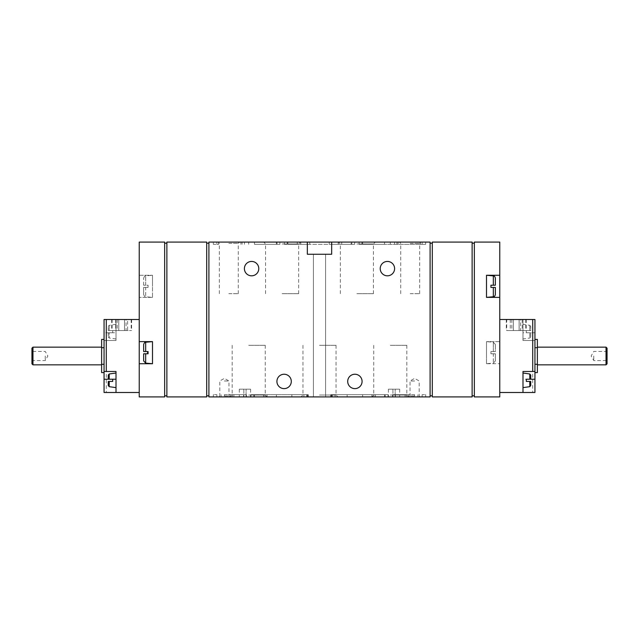 <?xml version="1.0" encoding="UTF-8"?>
<svg xmlns="http://www.w3.org/2000/svg" width="639" height="639" viewBox="0 0 639 639"><rect width="100%" height="100%" fill="white"/><g stroke="black" fill="none" stroke-linecap="round" stroke-linejoin="round"><path stroke-width="0.48" stroke-dasharray="3.19 2.4" d="M116.002 380.325L116.002 387.625L116.002 380.325M112.688 379.223L112.688 381.435M108.263 332.775L108.263 336.913L108.263 332.775L109.213 332.775L108.263 332.775M108.263 330.563L108.263 326.417L108.263 330.563L109.213 330.563L108.263 330.563M116.002 331.665L116.002 324.364L116.002 331.665M112.688 330.563L112.688 332.775L112.688 330.563L109.213 330.563L112.688 330.563M109.213 332.775L112.688 332.775L109.213 332.775L109.213 338.007L109.213 332.775M106.274 340.515L104.061 340.515L104.061 392.49L139.23 392.49L139.23 319.5L104.061 319.5L104.061 332.775L116.002 332.775L116.002 340.515L106.274 340.515L106.274 392.49M116.002 392.49L116.002 371.483L104.061 371.483L104.061 339.397L104.061 340.515L116.002 340.515L116.002 319.5L116.002 332.775M139.23 319.5L139.23 392.49M127.624 319.5L111.689 319.5L127.624 319.5L127.624 330.563L131.594 330.563L111.689 330.563L127.624 330.563M499.77 319.5L522.998 319.5L522.998 340.515L534.939 340.515L522.998 340.515L522.998 319.5L534.939 319.5L534.939 392.49L499.77 392.49L499.77 319.5L499.77 392.49M534.939 347.696L534.939 364.294L534.939 339.397L534.939 347.696L537.375 347.696L537.375 339.397M534.939 372.601L534.939 364.294L534.939 372.601M526.312 381.435L526.312 379.223L522.998 379.223L522.998 371.483L534.939 371.483M522.998 381.507L522.998 373.032L522.998 381.507M530.737 385.581L530.737 381.435M526.312 332.775L526.312 330.563L526.312 332.775L529.787 332.775L526.312 332.775M522.998 330.483L522.998 338.966L522.998 330.483M529.787 330.563L526.312 330.563L530.737 330.563L530.737 326.417L530.737 330.563L529.787 330.563L529.787 325.323L529.787 330.563M529.787 332.775L530.737 332.775L530.737 336.913L530.737 332.775L529.787 332.775L529.787 338.007L529.787 332.775M506.719 319.5L526.201 319.5L506.296 319.5L506.719 319.5L506.719 330.563L526.201 330.563L506.719 330.563M152.497 352.68L152.497 341.641L152.497 352.68M148.072 353.782L148.072 351.57M143.655 360.931L143.655 353.782L145.676 353.782L145.676 363.136M145.676 342.224L145.676 351.57L143.655 351.57L143.655 344.421M152.497 286.32L152.497 275.281L152.497 286.32M148.072 287.31L148.072 285.218L145.676 285.218L148.072 285.218L148.072 287.31L148.072 285.329M145.676 287.43L148.072 287.43L143.655 287.43L143.655 294.579L143.655 287.43L145.676 287.43L145.676 296.776L145.676 287.43M143.655 285.218L143.655 278.069L143.655 285.218L145.676 285.218L143.655 285.218M490.928 287.43L490.928 285.218M486.503 287.47L486.503 275.281L486.503 287.47M493.324 296.776L493.324 287.43L495.345 287.43M493.324 275.864L493.324 285.218L495.345 285.218L495.345 278.069M490.928 351.57L493.324 351.57L490.928 351.57L490.928 353.782L490.928 351.57M493.324 353.782L490.928 353.782L495.345 353.782L495.345 360.931L495.345 353.782L493.324 353.782L493.324 363.136L493.324 353.782M486.503 353.702L486.503 341.641L486.503 353.702M493.324 351.57L495.345 351.57L495.345 344.421L495.345 351.57L493.324 351.57L493.324 342.224L493.324 351.57M139.23 275.265L152.497 275.265L139.23 275.265L139.23 396.915L164.662 396.915L164.662 242.085L139.23 242.085L139.23 275.265M152.497 297.383L139.23 297.383L152.497 297.383L152.497 275.265L152.497 297.383L145.676 296.776C145.341 297.375 144.67 296.64 143.655 294.579M499.77 242.085L499.77 341.617L486.503 341.617L499.77 341.617L499.77 396.915L474.338 396.915L474.338 242.085L499.77 242.085M486.503 363.735L486.503 341.617L486.503 363.735L499.77 363.735L486.503 363.735M246.063 396.915L239.321 396.915L250.6 396.915L246.063 396.915L246.063 389.175L239.321 389.175L250.6 389.175L246.063 389.175L246.063 396.915M395.15 396.915L388.4 396.915L399.679 396.915L395.15 396.915L395.15 389.175L388.4 389.175L399.679 389.175L395.15 389.175L395.15 396.915M224.385 396.915L246.414 396.915L213.33 396.915L224.385 396.915L224.385 394.702L232.284 394.702L232.284 396.915M414.615 396.915L392.586 396.915L425.67 396.915L414.615 396.915L414.615 394.702L406.716 394.702L406.716 396.915M390.285 396.915L371.85 396.915L390.285 396.915M248.715 396.915L267.15 396.915L248.715 396.915M319.5 396.915L337.927 396.915L319.5 396.915M250.927 396.915L307.463 396.915L250.927 396.915L250.927 394.702L250.927 396.915M308.134 396.915L291.847 396.915L308.286 396.915L308.134 394.702L307.335 394.702L308.286 394.702L291.847 394.702L308.286 394.702L308.134 396.915M331.665 242.085L331.665 254.25L331.665 242.085L430.095 242.085L430.095 396.915L208.905 396.915L208.905 242.085L331.665 242.085L331.665 254.25L307.335 254.25L307.335 242.085L307.335 254.25L331.665 254.25L307.335 254.25L307.335 242.085M325.586 396.915L313.414 396.915L325.586 396.915L313.414 396.915L325.586 396.915L325.586 254.25L313.414 254.25L325.586 254.25L313.414 254.25L325.586 254.25L325.586 396.915M385.181 394.702L335.076 394.702L335.076 396.915L331.537 396.915L388.073 396.915L335.076 396.915L335.076 394.702L388.073 394.702L385.181 394.702L385.181 396.915M330.866 396.915L347.153 396.915L330.714 396.915L330.866 394.702L331.665 394.702L330.714 394.702L330.866 396.915M228.81 242.085L239.569 242.085L228.81 242.085M410.19 242.085L420.949 242.085L410.19 242.085M356.882 242.085L375.309 242.085L356.882 242.085M282.118 242.085L300.546 242.085L282.118 242.085M287.869 242.085L297.247 242.085L287.869 242.085L287.869 244.298L284.331 244.298L284.331 242.085L287.215 242.085L284.331 242.085L284.331 244.298L309.771 244.298L284.331 244.298L284.331 242.085L284.331 244.298L300.785 244.298L287.869 244.298L287.869 242.085M300.777 242.085L341.753 242.085L300.697 242.085L300.777 244.298L300.785 242.085M351.13 242.085L341.753 242.085L354.669 242.085L351.13 242.085L351.13 244.298L354.669 244.298L354.669 242.085L351.785 242.085L354.669 242.085L354.669 244.298L329.229 244.298L354.669 244.298L354.669 242.085L354.669 244.298L341.753 244.298L351.13 244.298L351.13 242.085M351.785 242.085L329.229 242.085L351.785 242.085L351.785 244.298L351.785 242.085M287.215 242.085L309.771 242.085L287.215 242.085L287.215 244.298L287.215 242.085M420.334 244.298L359.094 244.298L361.978 244.298L361.978 242.085L384.534 242.085L361.978 242.085L361.978 244.298L359.094 244.298L359.094 242.085L362.632 242.085L359.094 242.085L359.094 244.298L425.67 244.298L425.67 242.085L362.632 242.085L425.67 242.085L425.67 244.298L420.334 244.298L420.334 242.085M216.869 242.085L276.368 242.085L216.869 242.085L216.869 244.298L213.33 244.298L213.33 242.085L213.33 244.298L218.666 244.298L218.666 242.085M279.906 242.085L276.368 242.085L279.906 242.085L277.022 242.085L279.906 242.085L279.906 244.298L279.906 242.085L279.906 244.298L254.466 244.298L279.906 244.298L279.906 242.085M277.022 242.085L254.466 242.085L277.022 242.085L277.022 244.298L277.022 242.085M362.081 381.435A7.189 7.189 0 0 0 351.298 375.205A7.189 7.189 0 0 0 351.298 387.657A7.189 7.189 0 0 0 362.081 381.435M291.296 381.435A7.189 7.189 0 0 0 280.513 375.205A7.189 7.189 0 0 0 280.513 387.657A7.189 7.189 0 0 0 291.296 381.435M394.598 268.628A7.189 7.189 0 0 0 383.815 262.397A7.189 7.189 0 0 0 383.815 274.85A7.189 7.189 0 0 0 394.598 268.628M258.779 268.628A7.189 7.189 0 0 0 247.996 262.397A7.189 7.189 0 0 0 247.996 274.85A7.189 7.189 0 0 0 258.779 268.628M206.693 242.085L166.875 242.085L166.875 396.915L206.693 396.915L206.693 242.085M472.125 242.085L432.307 242.085L432.307 396.915L472.125 396.915L472.125 242.085M164.662 243.187L166.875 243.187L166.875 395.813L164.662 395.813L164.662 243.187L164.662 395.813M206.693 243.187L208.905 243.187L208.905 395.813L206.693 395.813L206.693 243.187L206.693 395.813M430.095 243.187L432.307 243.187L432.307 395.813L430.095 395.813L430.095 243.187L430.095 395.813M472.125 243.187L474.338 243.187L474.338 395.813L472.125 395.813L472.125 243.187L472.125 395.813M474.338 243.187L474.338 395.813M432.307 243.187L432.307 395.813M208.905 243.187L208.905 395.813M166.875 243.187L166.875 395.813M216.869 244.298L218.666 244.298M359.094 244.298L359.094 242.085L359.094 244.298M361.978 244.298L384.534 244.298L361.978 244.298M338.223 244.298L300.697 244.298L341.753 244.298L338.215 244.298L338.223 242.085L338.215 244.298M213.33 394.702L213.33 396.915L213.33 394.702L216.869 394.702L213.33 394.702M224.385 394.702L233.906 394.702L232.444 394.702L232.444 396.915M246.414 396.915L246.414 394.702L232.444 394.702M246.414 394.702L232.284 394.702M414.615 394.702L392.586 394.702L392.586 396.915M392.586 394.702L406.716 394.702M425.67 394.702L425.67 396.915L425.67 394.702L422.131 394.702L425.67 394.702M388.073 394.702L388.073 396.915L388.073 394.702M330.978 394.702L332.44 394.702L330.978 394.702L330.978 396.915L330.978 394.702M332.44 394.702L347.153 394.702L332.44 394.702L332.44 396.915L332.44 394.702M253.819 394.702L303.924 394.702L250.927 394.702L253.819 394.702L253.819 396.915M303.924 394.702L307.463 394.702L303.924 394.702L303.924 396.915L303.924 394.702M319.5 345.308L336.034 345.308L319.5 345.308M319.5 395.022L336.034 395.022L319.5 395.022M248.715 345.308L265.249 345.308L248.715 345.308M248.715 395.022L265.249 395.022L248.715 395.022M390.285 345.308L406.819 345.308L390.285 345.308M390.285 395.022L406.819 395.022L390.285 395.022M282.118 243.978L298.653 243.978L282.118 243.978M282.118 293.692L298.653 293.692L282.118 293.692M356.882 243.978L373.416 243.978L356.882 243.978M356.882 293.692L373.416 293.692L356.882 293.692M410.19 243.371L419.663 243.371L410.19 243.371M410.19 293.692L419.663 293.692L410.19 293.692M228.81 243.371L238.283 243.371L228.81 243.371M228.81 293.692L238.283 293.692L228.81 293.692M499.77 297.383L486.503 297.383L486.503 275.265L499.77 275.265M139.23 363.735L152.497 363.735L152.497 341.617L139.23 341.617M490.928 351.69L490.928 353.671M522.998 392.49L522.998 379.223M537.375 372.601L537.375 364.294L534.939 364.294M537.375 364.294L537.375 347.696M537.375 355.995L537.375 364.845L537.375 355.995M593.775 355.995L593.775 360.572L593.775 355.995M606.091 355.995L606.091 360.572L606.091 355.995M607.05 363.831L607.05 348.167M606.036 364.845L606.036 347.153M101.625 372.601L101.625 364.294L104.061 364.294M101.625 364.294L101.625 347.696L104.061 347.696M101.625 347.696L101.625 339.397M101.625 355.995L101.625 364.845L101.625 355.995M45.225 355.995L45.225 360.572L45.225 355.995M32.909 355.995L32.909 360.572L32.909 355.995M31.95 363.831L31.95 348.167M32.964 364.845L32.964 347.153M519.124 319.5L519.124 330.563L519.124 319.5M510.273 319.5L510.273 330.563M513.373 319.5L513.373 330.563L513.373 319.5M525.777 319.5L525.777 330.563M522.231 319.5L522.231 330.563M520.673 330.563L511.823 330.563L520.673 330.563L520.673 319.5L511.823 319.5L520.673 319.5M112.113 319.5L112.113 330.563M115.667 319.5L115.667 330.563M124.517 319.5L124.517 330.563L124.517 319.5M131.171 319.5L131.171 330.563M118.766 319.5L118.766 330.563L118.766 319.5M126.067 330.563L117.217 330.563L126.067 330.563L126.067 319.5L117.217 319.5L126.067 319.5M414.615 380.988L410.038 380.988L414.615 380.988M414.615 395.956L410.038 395.956L414.615 395.956M224.385 380.988L228.962 380.988L224.385 380.988M224.385 395.956L228.962 395.956L224.385 395.956M109.213 386.675L109.213 381.435M109.213 379.223L109.213 373.983M109.213 330.563L109.213 325.323L109.213 330.563M529.787 386.675L529.787 381.435M529.787 379.223L529.787 373.983M532.726 340.515L532.726 392.49M145.676 285.218L145.676 275.864L145.676 285.218M242.085 244.298L242.085 242.085M244.441 244.298L244.441 242.085M276.368 244.298L276.368 242.085L276.368 244.298M362.632 244.298L362.632 242.085L362.632 244.298M422.131 244.298L422.131 242.085M396.915 244.298L396.915 242.085M394.559 244.298L394.559 242.085M297.247 244.298L297.247 242.085L297.247 244.298M341.753 244.298L341.753 242.085L341.753 244.298M216.869 394.702L216.869 396.915L216.869 394.702M230.367 394.702L230.367 396.915M243.619 394.702L243.619 396.915M395.381 394.702L395.381 396.915M422.131 394.702L422.131 396.915L422.131 394.702M408.633 394.702L408.633 396.915M406.556 394.702L406.556 396.915M331.569 394.702L331.569 396.915L331.569 394.702M371.93 394.702L371.93 396.915M374.007 394.702L374.007 396.915M384.534 394.702L384.534 396.915M264.993 394.702L264.993 396.915M267.07 394.702L267.07 396.915M307.431 394.702L307.431 396.915L307.431 394.702M308.022 394.702L308.022 396.915L308.022 394.702M306.56 394.702L306.56 396.915L306.56 394.702M254.466 394.702L254.466 396.915M534.939 332.775L522.998 332.775M392.937 389.175L392.937 396.915L392.937 389.175M243.85 389.175L243.85 396.915L243.85 389.175M116.002 338.966L109.213 338.007L108.263 336.913M116.002 324.364L109.213 325.323L108.263 326.417M530.737 326.417L529.787 325.323L522.998 324.364M530.737 336.913L529.787 338.007L522.998 338.966M143.655 278.069C144.67 276 145.341 275.265 145.676 275.864L152.497 275.281M495.345 344.421L493.324 342.224L486.503 341.641M495.345 360.931L493.324 363.136L486.503 363.719M313.414 254.25L313.414 396.915L313.414 254.25M248.715 244.298L248.715 242.085M240.903 244.298L240.903 242.085M254.466 244.298L254.466 242.085M390.285 244.298L390.285 242.085M398.097 244.298L398.097 242.085M384.534 244.298L384.534 242.085M309.771 244.298L309.771 242.085M338.303 244.298L338.303 242.085L338.303 244.298M300.697 244.298L300.697 242.085L300.697 244.298M329.229 244.298L329.229 242.085M233.906 394.702L233.906 396.915M221.07 394.702L221.07 396.915M405.094 394.702L405.094 396.915M417.93 394.702L417.93 396.915M331.665 394.702L331.665 396.915L331.665 394.702M331.537 394.702L331.537 396.915L331.537 394.702M375.468 394.702L375.468 396.915M362.632 394.702L362.632 396.915M330.714 394.702L330.714 396.915L330.714 394.702M347.153 394.702L347.153 396.915M276.368 394.702L276.368 396.915M263.532 394.702L263.532 396.915M307.463 394.702L307.463 396.915L307.463 394.702M307.335 394.702L307.335 396.915L307.335 394.702M308.286 394.702L308.286 396.915L308.286 394.702M291.847 394.702L291.847 396.915M302.966 345.308L302.966 395.022L301.073 396.915M336.034 345.308L336.034 395.022L337.927 396.915M232.181 345.308L232.181 395.022L230.288 396.915M265.249 345.308L265.249 395.022L267.15 396.915M373.751 345.308L373.751 395.022L371.85 396.915M406.819 345.308L406.819 395.022L408.712 396.915M298.653 293.692L298.653 243.978L300.546 242.085M265.584 293.692L265.584 243.978L263.691 242.085M373.416 293.692L373.416 243.978L375.309 242.085M340.347 293.692L340.347 243.978L338.454 242.085M419.663 293.692L419.663 243.371L420.949 242.085M400.717 293.692L400.717 243.371L399.431 242.085M238.283 293.692L238.283 243.371L239.569 242.085M219.337 293.692L219.337 243.371L218.051 242.085M607.05 350.468L606.091 351.426L593.775 351.426L591.139 355.995L593.775 360.572L606.091 360.572L607.05 361.53M31.95 361.53L32.909 360.572L45.225 360.572L47.861 355.995L45.225 351.426L32.909 351.426L31.95 350.468M506.296 319.5L506.296 330.563M526.201 319.5L526.201 330.563M511.823 319.5L511.823 330.563M111.689 319.5L111.689 330.563M131.594 319.5L131.594 330.563M117.217 319.5L117.217 330.563M420.142 396.915L419.184 395.956L419.184 380.988L414.615 378.352L410.038 380.988L410.038 395.956L409.08 396.915M229.92 396.915L228.962 395.956L228.962 380.988L224.385 378.352L219.816 380.988L219.816 395.956L218.857 396.915M388.4 389.175L388.4 396.915M399.679 389.175L399.679 396.915M239.321 389.175L239.321 396.915M250.6 389.175L250.6 396.915"/><path stroke-width="0.96" d="M108.263 381.435L108.263 385.581L108.263 381.435L109.213 381.435L108.263 381.435M108.263 379.223L108.263 375.077L108.263 379.223L109.213 379.223L108.263 379.223M109.213 379.223L112.688 379.223L109.213 379.223L109.213 373.983L108.263 375.077M112.688 381.435L109.213 381.435L112.688 381.435L112.688 379.223M104.061 332.775L104.061 392.49L139.23 392.49M139.23 319.5L104.061 319.5L104.061 371.483L116.002 371.483L116.002 392.49M499.77 392.49L534.939 392.49L534.939 379.223L526.312 379.223L526.312 381.435L529.787 381.435L526.312 381.435M499.77 319.5L534.939 319.5L534.939 379.223M529.787 379.223L526.312 379.223L530.737 379.223L530.737 375.077L530.737 379.223L529.787 379.223L529.787 373.983L522.998 373.032M530.737 381.435L529.787 381.435L530.737 381.435L530.737 385.581L529.787 386.675L522.998 387.625M534.939 371.483L522.998 371.483L522.998 392.49M148.072 351.69L147.537 352.68L148.072 353.671M145.676 351.57L148.072 351.57L143.655 351.57L143.655 344.421C144.478 342.488 145.149 341.753 145.676 342.224L145.676 351.57M148.072 351.57L148.072 353.782L145.676 353.782L148.072 353.782M145.676 363.136L145.676 353.782L143.655 353.782L143.655 360.931L145.676 363.136L152.497 363.719M490.928 285.218L493.324 285.218L490.928 285.218L490.928 287.43L493.324 287.43L490.928 287.43M490.928 287.31L490.928 285.329M495.345 287.43L495.345 294.579L495.345 287.43L493.324 287.43L493.324 296.776L486.503 297.359L499.77 297.383L499.77 396.915L474.338 396.915L474.338 242.085L499.77 242.085L499.77 275.265L486.503 275.265L486.503 297.383M493.324 285.218L495.345 285.218L495.345 278.069C494.913 276.503 494.243 275.768 493.324 275.864L493.324 285.218M139.23 363.735L139.23 396.915L164.662 396.915L164.662 242.085L139.23 242.085L139.23 363.735L152.497 363.735L152.497 341.617L139.23 341.617M499.77 275.265L499.77 297.383M307.335 242.085L208.905 242.085L208.905 396.915L430.095 396.915L430.095 242.085L307.335 242.085L307.335 254.25L331.665 254.25L331.665 242.085M362.081 381.435A7.189 7.189 0 0 0 351.298 375.205A7.189 7.189 0 0 0 351.298 387.657A7.189 7.189 0 0 0 362.081 381.435M291.296 381.435A7.189 7.189 0 0 0 280.513 375.205A7.189 7.189 0 0 0 280.513 387.657A7.189 7.189 0 0 0 291.296 381.435M394.598 268.628A7.189 7.189 0 0 0 383.815 262.397A7.189 7.189 0 0 0 383.815 274.85A7.189 7.189 0 0 0 394.598 268.628M258.779 268.628A7.189 7.189 0 0 0 247.996 262.397A7.189 7.189 0 0 0 247.996 274.85A7.189 7.189 0 0 0 258.779 268.628M166.875 242.085L206.693 242.085L206.693 396.915L166.875 396.915L166.875 242.085M432.307 242.085L472.125 242.085L472.125 396.915L432.307 396.915L432.307 242.085M166.875 243.187L164.662 243.187M164.662 395.813L166.875 395.813M208.905 243.187L206.693 243.187M206.693 395.813L208.905 395.813M432.307 243.187L430.095 243.187M430.095 395.813L432.307 395.813M474.338 243.187L472.125 243.187M472.125 395.813L474.338 395.813M534.939 339.397L537.375 339.397L537.375 347.696L534.939 347.696M537.375 347.696L537.375 364.294L534.939 364.294M537.375 364.294L537.375 372.601L534.939 372.601M607.05 348.167L607.05 363.831L606.036 364.845L606.036 347.153L607.05 348.167M104.061 339.397L101.625 339.397L101.625 347.696L104.061 347.696M101.625 347.696L101.625 364.294L104.061 364.294M101.625 364.294L101.625 372.601L104.061 372.601M32.964 364.845L32.964 347.153L31.95 348.167L31.95 363.831L32.964 364.845L101.625 364.845M109.213 381.435L109.213 386.675L108.263 385.581M106.274 319.5L106.274 371.483M529.787 381.435L529.787 386.675M532.726 319.5L532.726 371.483M116.002 379.223L104.061 379.223M109.213 386.675L116.002 387.625M109.213 373.983L116.002 373.032M529.787 373.983L530.737 375.077M145.676 342.224L152.497 341.641M493.324 275.864L486.503 275.281M493.324 296.776C494.243 296.871 494.913 296.137 495.345 294.579M537.375 364.845L606.036 364.845M537.375 347.153L606.036 347.153M32.964 347.153L101.625 347.153"/></g></svg>
